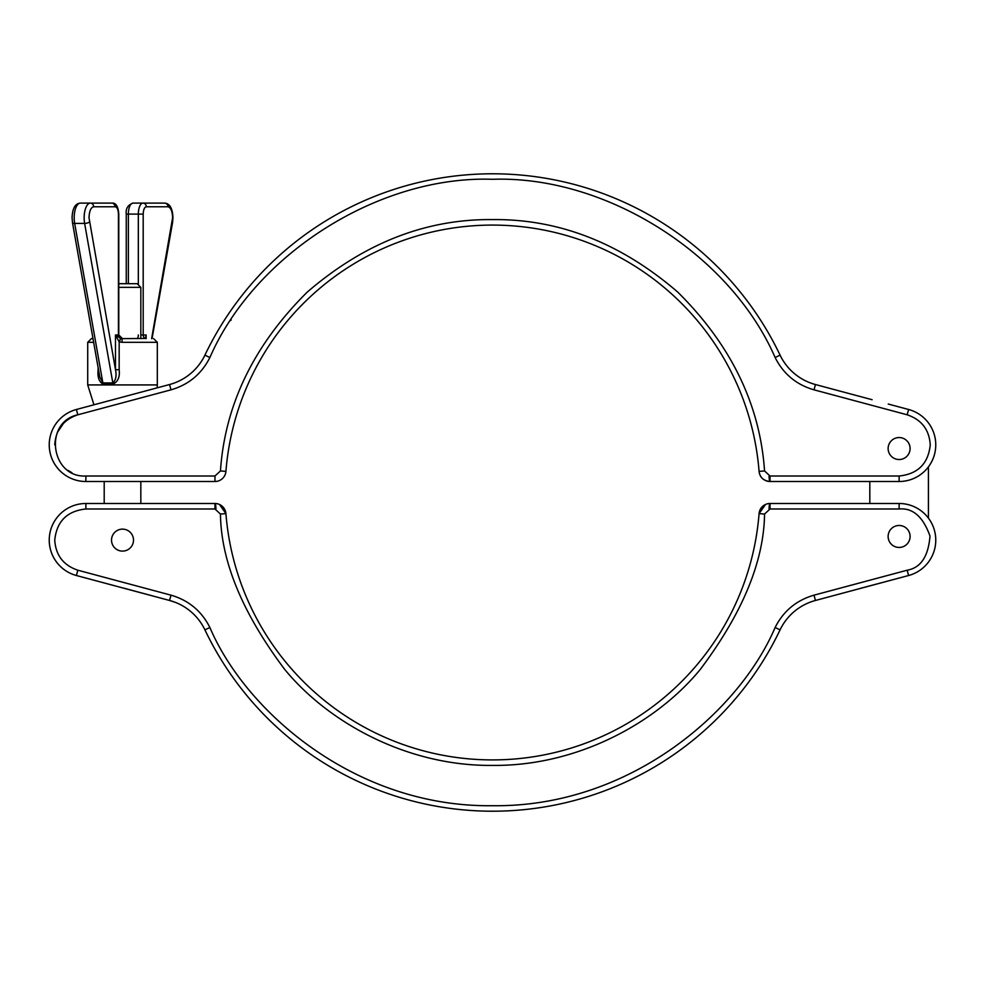 <?xml version="1.0" encoding="UTF-8"?>
<svg xmlns="http://www.w3.org/2000/svg" width="985" height="985" viewBox="0 0 985 985"><rect width="100%" height="100%" fill="white"/><g stroke="black" fill="none" stroke-linecap="round" stroke-linejoin="round"><path stroke-width="1.48" d="M85.88 503.495A36.63 36.63 0 0 0 76.399 575.511L169.555 600.468A54.951 54.951 0 0 1 204.917 629.858A318.697 318.697 0 0 0 780.083 629.858A54.951 54.951 0 0 1 815.445 600.468C796.853 607.905 796.853 607.905 815.445 600.468L908.601 575.511A36.63 36.63 0 0 0 899.12 503.495L770.036 503.495A10.995 10.995 0 0 0 759.078 513.616A267.415 267.415 0 0 1 492.5 759.915A267.415 267.415 0 0 1 225.922 513.616A10.995 10.995 0 0 0 214.964 503.495L85.88 503.495L85.88 508.986L214.964 508.986L220.443 514.047C221.083 561.425 242.495 613.212 284.702 669.406C328.276 722.571 407.248 766.305 492.5 765.407C577.752 766.305 656.724 722.571 700.298 669.406C742.505 613.212 763.917 561.425 764.557 514.047L770.036 508.986L899.12 508.986C912.836 507.743 923.13 516.768 929.988 536.062C928.362 556.463 920.753 567.84 907.173 570.204L814.016 595.162C796.36 600.296 783.395 611.069 775.121 627.494C739.082 712.106 629.07 807.491 492.5 805.705C355.93 807.491 245.918 712.106 209.879 627.494L204.917 629.858A318.697 318.697 0 0 0 780.083 629.858L775.121 627.494M888.236 404.035L908.601 409.489A36.63 36.63 0 0 1 899.12 481.505L899.12 476.014L770.036 476.014L770.036 481.505L899.12 481.505A36.63 36.63 0 0 0 935.75 444.875M151.628 338.643L172.609 217.759C172.326 211.122 170.774 207.453 167.967 206.764A3.669 3.324 -90 0 0 164.655 203.107L133.012 203.107L164.655 203.107A14.652 6.193 90 0 1 168.841 206.961M111.527 540.125A10.995 10.995 0 0 1 122.509 529.13A10.995 10.995 0 0 1 133.504 540.125A10.995 10.995 0 0 1 122.509 551.107A10.995 10.995 0 0 1 111.527 540.125M888.125 536.456A10.995 10.995 0 0 1 899.12 525.473A10.995 10.995 0 0 1 910.103 536.456A10.995 10.995 0 0 1 899.12 547.451A10.995 10.995 0 0 1 888.125 536.456M103.45 384.372A3.669 1.896 -112.2 0 0 102.871 382.956L74.663 223.41A3.669 1.28 170 0 1 72.484 222.635L99.781 376.984L102.871 382.956L112.832 382.956C115.836 380.259 116.722 375.839 115.491 369.707L119.16 369.707C120.047 377.218 117.818 382.118 112.462 384.372L103.45 384.372C99.091 382.118 97.318 377.23 98.131 369.707L98.131 367.7M122.509 338.643L118.779 334.986L115.491 334.986L115.491 369.707L89.019 217.759C89.315 211.135 90.854 207.466 93.661 206.764L115.331 206.764C117.203 207.232 118.237 209.682 118.434 214.09L118.434 334.986A3.669 3.324 -90 0 0 120.712 338.458L115.491 334.986L119.16 341.894L122.029 342.312L122.078 338.643L120.712 338.458L119.333 341.943M118.779 283.692L137.161 283.692L140.83 287.361L118.779 287.361M888.125 448.544A10.995 10.995 0 0 1 899.12 437.549A10.995 10.995 0 0 1 910.103 448.544A10.995 10.995 0 0 1 899.12 459.527A10.995 10.995 0 0 1 888.125 448.544M175.342 602.364L169.555 600.468A54.951 54.951 0 0 1 204.917 629.858M833.138 595.728L849.255 591.406M124.356 588.279L156.812 597.045M908.601 575.511L888.236 580.965L908.601 575.511L907.173 570.204M888.236 580.965L860.693 588.267M113.115 585.336L76.399 575.511A36.63 36.63 0 0 1 49.25 540.125M96.764 580.965L112.881 585.287M769.088 508.925A5.491 0.948 90 0 1 770.036 503.495L767.906 503.692M220.443 514.047L225.922 513.616L219.483 504.455M217.094 503.692L214.964 503.495L217.094 503.692M764.557 514.047L759.078 513.616L765.517 504.455M215.912 508.925A5.491 0.948 -90 0 0 214.964 503.495L214.964 508.986M928.424 518.147L928.424 466.853M869.817 481.505L869.817 503.495M92.996 338.643L91.371 338.643L87.714 342.312L93.649 342.312L87.714 342.312L87.714 384.926L157.317 384.926L157.317 342.312L122.029 342.312M118.779 334.986L118.779 214.09C118.175 206.419 115.922 202.75 112.019 203.107L80.376 203.107A14.652 6.193 -90 0 0 74.183 217.759A14.652 6.193 -90 0 0 74.663 223.41L84.624 223.41L112.832 382.956A3.669 0.997 -70.4 0 1 112.462 384.372M146.026 338.643A3.669 2.462 113.7 0 0 145.903 338.581L145.903 338.581A3.669 2.462 113.7 0 0 145.472 338.458L122.435 338.643M145.435 338.434A3.669 2.438 115 0 1 145.879 338.569L145.879 338.569A3.669 2.438 115 0 0 145.879 338.569L146.137 334.986L145.472 338.458A3.669 3.324 -90 0 1 143.194 334.986L146.137 334.986L146.137 338.643M769.088 476.075A5.491 0.948 90 0 0 770.036 481.505L767.906 481.308M828.188 387.955L872.119 399.713L815.445 384.532L814.016 389.838C796.348 384.716 783.383 373.943 775.121 357.506C729.897 253.748 605.627 175.379 492.5 179.295C379.385 175.379 255.103 253.748 209.879 357.506C201.617 373.943 188.652 384.716 170.984 389.838L77.827 414.796C43.365 422.097 50.703 477.885 85.88 476.014L214.964 476.014L220.443 470.953C224.999 404.564 253.958 344.922 307.295 292.052C364.216 243.049 425.951 218.892 492.5 219.593C559.049 218.892 620.784 243.049 677.705 292.052C731.042 344.922 760.001 404.552 764.557 470.953L759.078 471.384C759.792 477.405 763.449 480.791 770.036 481.505A10.995 10.995 0 0 1 759.078 471.384A267.415 267.415 0 0 0 492.5 225.085A267.415 267.415 0 0 0 225.922 471.384A267.415 267.415 0 0 1 492.5 225.085A267.415 267.415 0 0 1 759.078 471.384A10.995 10.995 0 0 0 770.036 481.505M120.626 338.434L119.16 341.894L119.16 369.707M209.879 357.506L204.917 355.142A318.697 318.697 0 0 1 780.083 355.142A54.951 54.951 0 0 0 815.445 384.532A54.951 54.951 0 0 1 780.083 355.142L775.121 357.506M72.484 222.635L72.077 217.759C72.447 208.352 75.217 203.464 80.376 203.107L102.058 203.107M780.083 355.142A318.697 318.697 0 0 0 204.917 355.142A54.951 54.951 0 0 1 169.555 384.532L76.399 409.489L93.944 404.798L87.714 384.926M54.741 444.875C55.739 429.719 63.434 419.684 77.827 414.796L76.399 409.489A36.63 36.63 0 0 0 85.88 481.505L214.964 481.505A10.995 10.995 0 0 0 225.922 471.384L220.443 470.953M214.964 476.014L214.964 481.505L217.094 481.308M169.555 384.532C188.147 377.095 188.147 377.095 169.555 384.532L170.984 389.838M209.879 627.494C201.605 611.069 188.64 600.296 170.984 595.162L77.827 570.204C63.434 565.316 55.739 555.281 54.741 540.125C56.724 521.348 67.103 510.969 85.88 508.986L104.201 508.986M908.601 409.489L907.173 414.796C921.566 419.684 929.261 429.719 930.259 444.875C928.276 463.652 917.897 474.031 899.12 476.014M89.376 221.994A3.669 1.28 170 0 1 84.624 223.41A14.652 6.193 -90 0 1 84.144 217.759A14.652 6.193 -90 0 1 90.337 203.107A3.669 3.324 90 0 1 93.661 206.764M167.967 206.764L146.297 206.764A3.669 3.324 -90 0 0 142.973 203.107A10.995 4.642 90 0 0 138.331 214.09L143.194 214.09L143.194 334.986L140.83 334.986M128.37 283.692L128.37 214.09L138.331 214.09L138.331 284.862M49.25 444.875A36.63 36.63 0 0 0 85.88 481.505L85.88 476.014M780.083 629.858A54.951 54.951 0 0 1 815.445 600.468L814.016 595.162M170.984 595.162L169.555 600.468M77.827 570.204L76.399 575.511M899.12 503.495L899.12 508.986M770.036 503.495L770.036 508.986M140.83 508.986L85.88 508.986M814.016 389.838L907.173 414.796M146.297 206.764C144.426 207.232 143.391 209.67 143.194 214.09M164.655 203.107C169.802 203.464 172.572 208.352 172.954 217.759L172.547 222.635A3.669 1.28 -170 0 0 172.252 221.994M231.179 319.854L230.773 320.47M764.557 470.953L770.036 476.014M136.78 338.643A3.669 1.551 90 0 0 138.331 334.986M126.252 214.09C125.612 208.623 127.865 204.966 133.012 203.107A10.995 4.642 -90 0 0 128.37 214.09L126.252 214.09L126.252 283.692M115.331 206.764A3.669 3.324 90 0 0 112.019 203.107A10.995 4.642 -90 0 1 115.479 206.776M57.216 432.71L63.742 422.984M68.064 470.411L71.954 472.726M140.83 481.505L140.83 503.495M140.83 287.361L140.83 338.643M104.201 481.505L104.201 503.495M157.194 387.844L157.317 384.926M157.317 342.312L153.648 338.643M172.547 222.635L152.035 338.643"/></g></svg>
